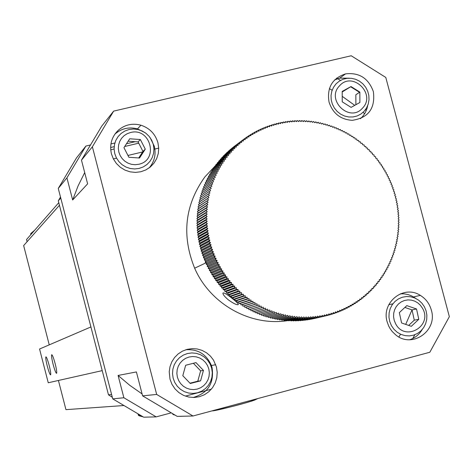 <?xml version="1.0" encoding="UTF-8"?>
<svg xmlns="http://www.w3.org/2000/svg" width="473" height="473" viewBox="0 0 473 473"><rect width="100%" height="100%" fill="white"/><g stroke="black" fill="none" stroke-linecap="round" stroke-linejoin="round"><path stroke-width="0.71" d="M49.21 365.564C50.499 370.779 50.978 373.883 50.652 374.882C49.972 374.841 48.855 371.938 47.294 366.173C46.005 360.976 45.526 357.872 45.857 356.861C46.525 356.884 47.649 359.787 49.21 365.564M55.158 363.678C56.488 369.052 56.973 372.257 56.618 373.303C55.897 373.28 54.732 370.288 53.118 364.328C51.794 358.972 51.309 355.767 51.663 354.709C52.373 354.715 53.538 357.706 55.158 363.678M90.922 326.949L39.561 349.015L48.252 382.758L102.215 370.625M59.444 205.282L23.65 245.576L49.245 344.858M60.751 197.998L58.297 200.836L60.503 197.034M112.314 397.29L108.483 394.843L58.297 200.836M158.715 148.126L153.95 149.261M142.609 151.963L127.947 155.457M116.565 158.171L113.372 158.928M58.421 380.469L65.948 409.648L123.973 405.527M108.483 394.843L111.587 394.47M185.375 396.12L211.348 389.19M110.93 143.934L114.862 143.006M135.189 141.693L126.474 143.757M114.176 146.671L110.635 147.511M27.109 241.679L26.553 239.515L58.776 202.686M111.421 153.826L113.366 158.916L116.388 163.481L120.331 167.276L124.996 170.114L130.146 171.853L135.52 172.409L140.853 171.752L145.867 169.919L150.325 167.004L153.991 163.155L156.693 158.567L158.295 153.471L158.715 148.114L157.935 142.769C155.31 133.96 149.639 128.1 140.924 125.197C132.334 122.956 124.736 124.695 118.126 130.412C111.634 136.886 109.399 144.691 111.421 153.826M149.149 167.921C154.476 161.642 156.196 154.417 154.31 146.252L150.112 137.613M329.042 102.103C332.868 113.502 340.601 119.568 352.237 120.319C368.461 117.913 375.497 108.329 373.351 91.573C368.449 78.211 359.178 72.316 345.538 73.883C332.229 78.293 326.731 87.7 329.042 102.103M360.45 118.699L362.72 116.393L365.18 112.828L366.912 108.82L367.687 105.615M387.133 321.782L388.67 326.003L390.308 328.948L392.318 331.626L395.523 334.707C411.812 348.956 437.909 330.887 431.335 310.099C429.531 303.701 425.854 298.794 420.32 295.371C403.747 284.433 381.096 302.336 387.133 321.782M409.701 339.75C415.093 337.941 419.261 334.541 422.194 329.545M170.002 379.18L171.959 384.307L174.986 388.865L178.936 392.625L183.601 395.398L188.745 397.048L194.113 397.491L199.435 396.705L204.442 394.736L208.883 391.674L212.537 387.689L215.221 382.97L216.805 377.761L217.208 372.316L216.415 366.912L213.518 360.124L210.39 356.074L206.5 352.775L202.03 350.369L197.164 348.968L192.121 348.631L187.125 349.37L182.395 351.167L178.144 353.934L174.561 357.547L171.805 361.857L169.996 366.67L169.228 371.76L170.002 379.18M193.167 397.503C208.014 393.146 214.31 383.183 212.052 367.622L211.39 365.481C206.423 354.176 197.885 348.944 185.759 349.772M365.712 109.298L366.132 110.889M113.656 111.114L351.22 55.761L385.791 77.442L449.35 316.685L429.827 352.255L192.99 415.998L156.669 394.435L92.383 146.801L113.656 111.114L101.76 126.096L81.468 160.122L92.383 146.801M392.897 303.79L388.788 304.724M364.642 113.745L363.075 112.332M354.744 105.349L342.216 96.326M332.158 90.201L329.368 88.658M359.515 92.312L350.67 86.784M340.489 80.422L336.699 78.057M138.737 143.171L124.695 146.5M114.099 149.013L110.729 149.811M76.466 157.941L85.909 146.056L66.924 177.86L58.268 188.42L76.466 157.941M90.503 144.969L85.909 146.056M84.702 172.592L78.051 185.99L72.659 199.99L87.617 183.843L81.468 160.122M72.659 199.99L66.924 177.86M112.728 398.875L123.867 397.752L156.185 416.884L143.68 417.186L112.728 398.875L58.268 188.42M398.905 336.953L400.513 334.198M405.71 324.395L412.013 309.892M412.752 338.514L414.839 334.724M415.832 298.463L411.817 295.986L408.116 294.584L404.244 293.857L400.324 293.834M349.417 78.187L339.72 78.122L334.612 79.931M145.075 132.653L137.507 128.898C129.023 126.693 121.514 128.414 114.98 134.06L114.833 134.196M156.669 394.435L142.598 395.854L177.204 416.376L192.99 415.998M142.598 395.854L136.395 371.938L118.09 375.45L129.691 385.259L142.107 393.95M123.867 397.752L118.09 375.45M156.185 416.884L171.25 412.846M30.798 233.526L32.513 232.704M30.68 234.318L30.822 233.496L34.73 230.168M140.919 415.554L138.985 415.761M147.736 417.085L145.252 417.145M174.442 414.738L173.36 414.703M179.622 416.358L180.343 416.299M182.726 416.24L181.194 416.281M179.929 416.37L182.98 416.234M138.76 164.273C159.141 160.193 150.479 127.006 130.495 132.529L127.095 133.753L124.068 135.71L121.573 138.311L119.728 141.415L118.628 144.874L118.339 148.51L118.859 152.146L120.177 155.587L122.217 158.674L124.884 161.24L128.035 163.161L131.518 164.338L135.154 164.716L138.76 164.273M129.005 129.537L133.416 129.017L137.862 129.496L142.107 130.944L145.956 133.297L149.202 136.437L151.691 140.197L153.299 144.401L153.944 148.829L153.589 153.27L152.265 157.497L150.024 161.305L146.979 164.492L143.289 166.904L139.127 168.423L134.71 168.962L130.258 168.5L125.989 167.058L122.129 164.705L118.859 161.565L116.358 157.787L114.744 153.565L114.105 149.113L114.466 144.661L115.808 140.422L118.073 136.614L121.129 133.433L124.837 131.039L129.005 129.537M145.282 149.149L140.369 139.541L129.708 138.778L123.95 147.641L128.875 157.273L139.541 158.017L145.282 149.149L142.958 151.431L138.086 141.9L140.369 139.541M138.086 141.9L128.142 141.191M138.731 157.958L142.958 151.431M362.507 108.14C376.49 94.216 352.539 70.784 339.584 85.761C325.501 99.702 349.618 123.199 362.507 108.14M336.007 83.904L339.23 81.185L342.99 79.287L347.099 78.311L351.356 78.305L355.542 79.263L359.45 81.143L362.892 83.845L365.682 87.239L367.698 91.147L368.828 95.38L369.017 99.726L368.26 103.971L366.593 107.903L364.092 111.315L360.887 114.052L357.139 115.962L353.029 116.955L348.767 116.979L344.569 116.033L340.643 114.159L337.184 111.457L334.376 108.051L332.353 104.125L331.218 99.874L331.035 95.511L331.804 91.254L333.495 87.322L336.007 83.904M351.013 86.547L342.198 91.413L342.233 101.837L351.096 107.377L359.9 102.487L359.852 92.087L351.013 86.547L342.198 91.975M355.885 104.716L355.844 94.771L359.852 92.087M422.472 308.219L420.408 305.28L417.777 302.874L414.709 301.124L411.356 300.113L407.886 299.9L404.474 300.497L401.293 301.863L398.491 303.938L396.226 306.622L394.6 309.78L393.702 313.244L393.571 316.851L394.222 320.41L395.617 323.751C405.012 342.263 433.108 325.903 422.472 308.219M391.473 325.726L389.764 321.634L388.966 317.271L389.125 312.854L390.225 308.603L392.218 304.742L395.002 301.455L398.426 298.912L402.328 297.239L406.508 296.512L410.759 296.778L414.862 298.014L418.617 300.154L421.839 303.098L424.364 306.699L426.072 310.773L426.865 315.119L426.717 319.517L425.629 323.757L423.654 327.618L420.893 330.905L417.476 333.465L413.585 335.156L409.399 335.901L405.142 335.653L401.027 334.429L397.249 332.288L394.015 329.338L391.473 325.726M401.589 322.982L411.321 326.323L418.782 319.31L416.53 308.97L406.815 305.623L399.336 312.623L401.589 322.982M408.684 325.418L414.277 320.162L412.048 309.91L404.876 307.438M412.048 309.91L416.53 308.97M414.277 320.162L418.782 319.31M209.344 372.641L208.83 368.981L207.523 365.523L205.501 362.442L202.852 359.888L199.724 357.996L196.26 356.855L192.635 356.524L189.034 357.026L185.635 358.327L182.613 360.373L180.112 363.051L178.268 366.238L177.168 369.768L176.867 373.463L177.381 377.135L178.693 380.605L180.721 383.698L183.382 386.258L186.528 388.15L189.998 389.279L193.628 389.598L197.235 389.09L200.629 387.771L203.644 385.72L206.127 383.035L207.96 379.849L209.054 376.331L209.344 372.641M172.515 373.658L172.881 369.135L174.235 364.807L176.5 360.911L179.557 357.629L183.264 355.128L187.426 353.532L191.837 352.923L196.271 353.325L200.511 354.726L204.348 357.044L207.582 360.166L210.065 363.938L211.662 368.171L212.294 372.659L211.939 377.17L210.603 381.48L208.357 385.383L205.312 388.67L201.622 391.189L197.466 392.797L193.055 393.43L188.609 393.039L184.352 391.656L180.497 389.338L177.239 386.205L174.75 382.415L173.148 378.164L172.515 373.658M185.664 365.257L182.797 375.704L190.276 383.497L200.593 380.842L203.443 370.406L195.988 362.62L185.664 365.257M189.998 383.207L197.797 381.197L200.623 370.856L193.38 363.288M200.623 370.856L203.443 370.406M197.797 381.197L200.593 380.842M327.907 315.32L326.742 314.403L325.714 315.846L324.496 314.912L323.361 316.348L322.237 315.361L321.143 316.762L319.967 315.757L318.767 317.147L317.685 316.094L316.449 317.46L315.39 316.378L314.131 317.714L313.091 316.603L311.796 317.915L310.785 316.774L309.46 318.057L308.473 316.88L307.119 318.14L306.155 316.934L304.854 318.163L303.837 316.934L302.43 318.128L301.514 316.869L300.083 318.033L299.196 316.75L297.736 317.886L296.878 316.573L295.394 317.679L294.561 316.336L293.053 317.407L292.255 316.047L290.718 317.087L289.949 315.698L288.465 316.715L287.649 315.29L286.147 316.277L285.361 314.829L283.835 315.781L283.079 314.309L281.53 315.231L280.808 313.735L279.241 314.616L278.55 313.102L276.965 313.954L276.309 312.417L274.63 313.203L274.08 311.672L272.46 312.452L271.869 310.873L270.231 311.618L269.675 310.022L268.02 310.731L267.505 309.117L265.832 309.785L265.353 308.154L263.662 308.792L263.219 307.143L261.522 307.74L261.108 306.078L259.328 306.599L259.027 304.961L257.235 305.446L256.963 303.79L255.166 304.24L254.935 302.572L253.191 303.022L252.931 301.307L251.11 301.668L250.956 299.988L249.129 300.314L249.011 298.623L247.178 298.906L247.101 297.21L245.262 297.452L245.221 295.755L243.376 295.956L243.37 294.247L241.591 294.46L241.561 292.698L239.776 292.87L239.787 291.102L237.996 291.238L238.049 289.47L236.204 289.506L236.352 287.791L234.502 287.785L234.691 286.07L232.846 286.029L233.071 284.308L231.232 284.226L231.492 282.511L229.653 282.387L229.961 280.678L228.122 280.513L228.465 278.804L226.685 278.662L227.016 276.894L225.195 276.652L225.615 274.949L223.841 274.73L224.255 272.974L222.493 272.714L222.949 270.964L221.193 270.668L221.683 268.93L219.898 268.522L220.471 266.861L218.692 266.417L219.301 264.762L217.539 264.277L218.189 262.633L216.439 262.119L217.119 260.487L215.416 259.996L216.108 258.311L214.417 257.785L215.144 256.112L213.471 255.55L214.234 253.889L212.572 253.297L213.37 251.648L211.733 251.021L212.566 249.389L210.917 248.65L211.815 247.113L210.183 246.332L211.118 244.813L209.509 244.003L210.479 242.507L208.906 241.738L209.888 240.183L208.339 239.379L209.356 237.848L207.813 236.932L208.883 235.501L207.363 234.555L208.463 233.142L206.967 232.166L208.096 230.777L206.624 229.772L207.789 228.406L206.352 227.448L207.535 226.029L206.127 225.042L207.345 223.646L205.95 222.552L207.204 221.263L205.844 220.217L207.121 218.881L205.79 217.805L207.097 216.498L205.796 215.321L207.133 214.115L205.861 212.909L207.221 211.738L205.98 210.509L207.369 209.362L206.157 208.108L207.57 206.997L206.382 205.796L207.83 204.638L206.671 203.414L208.144 202.284L207.02 201.037L208.516 199.943L207.44 198.601L208.948 197.613L207.901 196.254L209.433 195.302L208.422 193.918L209.971 193.002L208.971 191.671L210.562 190.714L209.622 189.295L211.212 188.449L210.284 187.083L211.916 186.196L211.047 184.748L212.667 183.967L211.809 182.578L213.477 181.762L212.655 180.355L214.34 179.574L213.583 178.085L215.256 177.416L214.535 175.915L216.22 175.282L215.54 173.762L217.237 173.171L216.593 171.646L218.301 171.09L217.698 169.553L219.419 169.032L218.816 167.56L220.584 167.01L220.022 165.526L221.802 165.018L221.275 163.528L223.061 163.061L222.57 161.565L224.368 161.133L223.96 159.572L225.722 159.247L225.355 157.68L227.123 157.391L226.792 155.824L228.565 155.57L228.276 154.003L230.055 153.79L229.801 152.223L231.581 152.052L231.321 150.538L233.154 150.349L232.929 148.835L234.762 148.688L234.578 147.18L236.417 147.073L236.269 145.56L238.102 145.495L237.996 143.993L239.829 143.963L239.817 142.414L241.597 142.479L241.62 140.936L243.394 141.037L243.459 139.5L245.227 139.641L245.268 138.157L247.089 138.293L247.172 136.815L248.993 136.993L249.105 135.526L250.921 135.739L251.074 134.285L252.878 134.533L253.073 133.09L254.864 133.38L255.16 131.914L256.88 132.28L257.211 130.826L258.92 131.228L259.222 129.821L260.99 130.229L261.327 128.833L263.083 129.283L263.449 127.905L265.193 128.384L265.666 126.995L267.328 127.544L267.836 126.173L269.48 126.758L269.959 125.428L271.656 126.025L272.164 124.712L273.843 125.345L274.387 124.056L276.055 124.718L276.699 123.429L278.272 124.151L278.952 122.885L280.507 123.636L281.145 122.412L282.759 123.181L283.498 121.963L285.018 122.779L285.716 121.596L287.282 122.43L288.087 121.265L289.559 122.14L290.398 120.999L291.847 121.91L292.71 120.792L294.135 121.732L295.028 120.645L296.429 121.614L297.275 120.556L298.723 121.549L299.598 120.52L301.023 121.543L301.922 120.544L303.323 121.591L304.322 120.621L305.623 121.697L306.646 120.757L307.917 121.863L308.893 120.946L310.211 122.081L311.21 121.194L312.499 122.353L313.522 121.502L314.776 122.684L315.822 121.863L317.052 123.069L318.193 122.294L319.316 123.512L320.404 122.755L321.569 124.009L322.681 123.287L323.816 124.559L325.016 123.891L326.045 125.168L327.269 124.529L328.262 125.83L329.498 125.227L330.467 126.539L331.721 125.978L332.649 127.308L333.92 126.782L334.819 128.13L336.102 127.639L336.965 128.999L338.195 128.52L339.094 129.927L340.406 129.507L341.204 130.903L342.458 130.489L343.292 131.926L344.557 131.553L345.349 133.002L346.632 132.665L347.389 134.125L348.743 133.865L349.399 135.302L350.759 135.077L351.38 136.526L352.752 136.336L353.337 137.791L354.715 137.643L355.258 139.109L356.583 138.956L357.156 140.469L358.546 140.398L359.019 141.876L360.355 141.799L360.852 143.325L362.247 143.337L362.649 144.821L364.05 144.868L364.411 146.358L365.812 146.447L366.137 147.937L367.545 148.061L367.834 149.557L369.236 149.722L369.484 151.212L370.832 151.36L371.098 152.909L372.446 153.098L372.677 154.647L374.019 154.872L374.214 156.415L375.603 156.74L375.704 158.224L377.093 158.585L377.158 160.069L378.542 160.465L378.571 161.943L379.902 162.322L379.937 163.853L381.303 164.332L381.256 165.792L382.574 166.242L382.533 167.761L383.845 168.252L383.769 169.766L385.069 170.286L384.951 171.794L386.24 172.355L386.092 173.851L387.405 174.513L387.18 175.932L388.451 176.565L388.221 178.037L389.48 178.705L389.214 180.166L390.462 180.869L390.16 182.318L391.419 183.128L391.053 184.494L392.271 185.262L391.898 186.687L393.098 187.491L392.691 188.898L393.873 189.738L393.43 191.127L394.594 192.003L394.115 193.368L395.268 194.279L394.754 195.633L395.883 196.573L395.339 197.903L396.469 198.95L395.871 200.191L396.977 201.267L396.344 202.491L397.421 203.52L396.77 204.797L397.823 205.861L397.143 207.109L398.177 208.28L397.456 209.433L398.473 210.633L397.716 211.762L398.709 212.992L397.929 214.098L398.881 215.274L398.077 216.433L399.011 217.639L398.177 218.768L399.082 220.004L398.219 221.104L399.1 222.369L398.213 223.445L399.064 224.805L398.142 225.781L398.97 227.093L398.024 228.11L398.816 229.523L397.846 230.44L398.621 231.8L397.622 232.757L398.349 234.218L397.332 235.075L398.035 236.553L396.995 237.375L397.663 238.877L396.605 239.669L397.255 241.118L396.155 241.957L396.776 243.424L395.653 244.228L396.244 245.712L395.103 246.48L395.635 248.059L394.494 248.721L394.996 250.318L393.832 250.95L394.299 252.558L393.122 253.156L393.577 254.711L392.354 255.343L392.779 256.91L391.538 257.507L391.898 259.163L390.668 259.653L390.994 261.321L389.752 261.776L390.071 263.39L388.782 263.875L389.066 265.501L387.765 265.95L388.008 267.582L386.695 267.996L386.908 269.64L385.578 270.018L385.714 271.733L384.413 272.005L384.514 273.731L383.201 273.968L383.26 275.7L381.942 275.895L381.965 277.633L380.635 277.793L380.664 279.472L379.287 279.655L379.275 281.34L377.892 281.488L377.797 283.232L376.449 283.28L376.319 285.03L374.971 285.036L374.799 286.786L373.445 286.756L373.286 288.447L371.879 288.435L371.683 290.126L370.27 290.073L369.987 291.823L368.627 291.675L368.301 293.42L366.942 293.236L366.634 294.921L365.221 294.75L364.813 296.482L363.459 296.222L363.016 297.949L361.668 297.647L361.183 299.368L359.835 299.031L359.314 300.745L357.972 300.367L357.476 302.028L356.08 301.656L355.542 303.311L354.153 302.897L353.514 304.582L352.19 304.092L351.581 305.729L350.203 305.239L349.559 306.859L348.187 306.333L347.507 307.941L346.147 307.379L345.361 309.005L344.078 308.372L343.256 309.986L341.985 309.312L341.128 310.909L339.868 310.199L338.975 311.784L337.728 311.033L336.8 312.6L335.57 311.819L334.671 313.339L333.388 312.547L332.389 314.072L331.189 313.221L330.225 314.705L328.971 313.836L327.978 315.302L313.569 318.648M323.437 316.331L311.275 319.08M321.143 316.762L309.253 319.553M318.837 317.135L306.664 319.778M316.526 317.454L304.352 320.038M314.202 317.708L302.489 320.469M302.484 320.481L302.034 320.245M311.873 317.909L300.207 320.676L299.711 320.392M309.537 318.051L297.931 320.818L297.387 320.481M307.196 318.134L295.649 320.901L295.063 320.517M304.854 318.163L293.378 320.901M293.366 320.925L292.74 320.493M302.507 318.128L291.078 320.895L290.416 320.41M300.16 318.039L288.814 320.783M288.79 320.806L288.092 320.274M297.813 317.891L286.526 320.635M286.502 320.664L285.781 320.079M295.471 317.685L284.214 320.463L283.469 319.825M293.13 317.418L281.938 320.203L281.163 319.512M290.794 317.093L279.661 319.89L278.869 319.145M288.465 316.715L277.438 319.476M277.391 319.523L276.581 318.719M286.147 316.277L275.185 319.044M275.126 319.092L274.305 318.24M283.835 315.781L272.939 318.56M272.874 318.613L272.04 317.708M281.53 315.231L270.71 318.016M270.627 318.075L269.787 317.111M279.241 314.616L268.493 317.418M268.398 317.484L267.552 316.467M276.965 313.954L266.287 316.762M266.181 316.833L265.329 315.763M274.707 313.227L263.975 316.13L263.124 315.006M272.46 312.452L261.788 315.373L260.942 314.196M270.231 311.618L259.612 314.563L258.772 313.327M268.02 310.731L257.702 313.581M257.46 313.694L256.626 312.411M265.832 309.785L255.325 312.777L254.504 311.435M263.662 308.792L253.215 311.808L252.399 310.412M261.522 307.74L251.807 310.53M251.122 310.785L250.323 309.336M259.399 306.634L249.058 309.714L248.272 308.207M257.3 305.481L247.012 308.591L246.267 307.072L244.931 307.379L244.293 305.889L242.945 306.155L242.342 304.653L241.047 304.919L240.42 303.376L239.048 303.56L238.528 302.046L237.15 302.188L236.666 300.674L235.282 300.775L234.833 299.255L233.443 299.314L233.035 297.789L231.699 297.86L231.273 296.281L229.878 296.264L229.547 294.732L228.146 294.673L227.856 293.142L226.508 293.089L226.206 291.51L224.852 291.421L224.586 289.837L223.238 289.707L223.014 288.128L221.612 287.897L221.476 286.378L220.075 286.106L219.986 284.592L218.585 284.279L218.532 282.771L217.184 282.476L217.125 280.915L215.777 280.584L215.759 279.029L214.375 278.591L214.435 277.101L213.098 276.693L213.163 275.15L211.833 274.695L211.934 273.169L210.574 272.608L210.751 271.153L209.397 270.556L209.616 269.113L208.274 268.475L208.528 267.05L207.233 266.441L207.493 264.957L206.21 264.306L206.506 262.84L205.235 262.154L205.572 260.7L204.312 259.979L204.685 258.542L203.414 257.708L203.851 256.36L202.592 255.491L203.065 254.167L201.853 253.327L202.338 251.949L201.137 251.074L201.658 249.714L200.475 248.81L201.031 247.468L199.872 246.528L200.463 245.209L199.322 244.234L199.943 242.933L198.808 241.851L199.482 240.651L198.382 239.604L199.074 238.357L197.98 237.204L198.719 236.057L197.661 234.951L198.424 233.751L197.377 232.533L198.175 231.439L197.17 230.268L197.992 229.121L197.005 227.921L197.856 226.804L196.898 225.568L197.779 224.486L196.845 223.221L197.755 222.168L196.851 220.796L197.791 219.85L196.91 218.455L197.874 217.533L197.028 216.114L198.021 215.227L197.2 213.849L198.217 212.921L197.424 211.52L198.471 210.627L197.708 209.202L198.778 208.339L198.063 206.813L199.145 206.062L198.459 204.513L207.44 198.601M198.897 202.302L207.884 196.325L198.897 202.302L199.559 203.792M208.404 193.995L199.399 200.026L200.014 201.492M199.399 200.026L208.422 193.918M208.971 191.671L199.955 197.767L200.522 199.21M199.955 197.767L208.995 191.6M209.604 189.371L200.57 195.52L201.09 196.939M200.57 195.52L209.622 189.295M210.284 187.083L201.238 193.297L201.705 194.687M201.238 193.297L210.308 187.012M211.023 184.819L201.953 191.092L202.379 192.452M211.809 182.578L202.728 188.904L203.112 190.235M202.728 188.904L211.839 182.507M212.655 180.355L203.55 186.734L203.893 188.035M203.55 186.734L212.684 180.284M213.554 178.155L204.425 184.594L204.732 185.859M204.425 184.594L213.583 178.085M214.506 175.98L205.353 182.477L205.619 183.707M215.505 173.833L206.329 180.384L206.559 181.573M216.563 171.711L207.357 178.321L207.552 179.468M207.357 178.321L216.593 171.646M217.663 169.624L208.433 176.281L208.599 177.387M218.816 167.56L209.563 174.271L209.693 175.335M209.563 174.271L218.857 167.495M220.022 165.526L210.733 172.29L210.84 173.307M221.275 163.528L211.957 170.345L212.028 171.315M222.57 161.565L213.222 168.429L213.276 169.346M213.222 168.429L222.612 161.5M223.918 159.638L214.535 166.549L214.565 167.412M225.308 157.74L215.895 164.699L215.901 165.509M228.37 299.864C233.561 303.554 236.861 305.144 238.262 304.624C238.416 303.778 236.429 301.744 232.296 298.522C227.342 294.502 224.237 292.657 222.984 292.982C222.6 294.141 224.397 296.435 228.37 299.864M288.388 320.523C250.897 326.819 210.343 304.381 194.645 268.197C181.425 235.377 184.825 204.957 204.844 176.949L215.901 165.183M245.262 297.452L235.282 300.775M245.221 295.755L234.833 299.255M243.435 296.003L233.502 299.362M243.376 295.956L233.443 299.314M243.37 294.247L233.035 297.789M241.591 294.46L231.699 297.86M241.532 294.407L231.646 297.813M241.561 292.698L231.273 296.281M239.776 292.87L229.931 296.311M239.716 292.817L229.878 296.264M239.787 291.102L229.547 294.732M237.996 291.238L228.205 294.72M237.943 291.185L228.146 294.673M238.049 289.47L227.856 293.142M236.258 289.559L226.508 293.089M236.204 289.506L226.455 293.035M236.352 287.791L226.206 291.51M234.561 287.844L224.852 291.421M234.502 287.785L224.799 291.362M234.691 286.07L224.586 289.837M232.899 286.082L223.238 289.707M232.846 286.029L223.185 289.647M233.071 284.308L223.014 288.128M231.279 284.285L221.66 287.956M231.232 284.226L221.612 287.897M231.492 282.511L221.476 286.378M229.707 282.446L220.122 286.165M229.653 282.387L220.075 286.106M229.961 280.678L219.986 284.592M228.175 280.572L218.632 284.338M228.122 280.513L218.585 284.279M228.465 278.804L218.532 282.771M226.685 278.662L217.184 282.476M226.638 278.597L217.137 282.416M227.016 276.894L217.125 280.915M225.243 276.711L215.777 280.584M225.195 276.652L215.729 280.519M225.615 274.949L215.759 279.029M223.841 274.73L214.417 278.65M223.8 274.665L214.375 278.591M224.255 272.974L214.435 277.101M222.493 272.714L213.098 276.693M222.452 272.649L213.057 276.628M222.949 270.964L213.163 275.15M221.193 270.668L211.833 274.695M221.151 270.603L211.792 274.63M221.683 268.93L211.934 273.169M219.939 268.593L210.609 272.673M219.898 268.522L210.574 272.608M220.471 266.861L210.751 271.153M218.733 266.482L209.438 270.621M218.692 266.417L209.397 270.556M219.301 264.762L209.616 269.113M217.574 264.348L208.309 268.546M217.539 264.277L208.274 268.475M218.189 262.633L208.528 267.05M216.474 262.184L207.233 266.441M216.439 262.119L207.204 266.37M217.119 260.487L207.493 264.957M215.416 259.996L206.21 264.306M215.386 259.925L206.181 264.241M216.108 258.311L206.506 262.84M214.417 257.785L205.235 262.154M214.387 257.714L205.205 262.083M215.144 256.112L205.572 260.7M213.471 255.55L204.312 259.979M213.441 255.479L204.283 259.908M214.234 253.889L204.685 258.542M212.572 253.297L203.437 257.779M212.543 253.221L203.414 257.708M213.37 251.648L203.851 256.36M211.733 251.021L202.621 255.562M211.703 250.944L202.592 255.491M212.566 249.389L203.065 254.167M210.94 248.721L201.853 253.327M210.917 248.65L201.829 253.256M211.815 247.113L202.338 251.949M210.207 246.409L201.137 251.074M210.183 246.332L201.114 251.003M211.118 244.813L201.658 249.714M209.533 244.08L200.475 248.81M209.509 244.003L200.457 248.733M210.479 242.507L201.031 247.468M208.906 241.738L199.872 246.528M208.889 241.662L199.854 246.451M209.888 240.183L200.463 245.209M208.339 239.379L199.322 244.234M208.321 239.303L199.304 244.157M209.356 237.848L199.943 242.933M207.83 237.008L198.826 241.922M207.813 236.932L198.808 241.851M208.883 235.501L199.482 240.651M207.375 234.632L198.382 239.604M207.363 234.555L198.37 239.533M208.463 233.142L199.074 238.357M206.979 232.243L197.992 237.28M206.967 232.166L197.98 237.204M208.096 230.777L198.719 236.057M206.636 229.848L197.661 234.951M206.624 229.772L197.655 234.874M207.789 228.406L198.424 233.751M206.352 227.448L197.389 232.61M206.346 227.371L197.377 232.533M207.535 226.029L198.175 231.439M206.127 225.042L197.17 230.268M206.122 224.965L197.164 230.191M207.345 223.646L197.992 229.121M205.956 222.629L197.005 227.921M205.95 222.552L196.999 227.844M207.204 221.263L197.856 226.804M205.844 220.217L196.898 225.568M205.844 220.14L196.892 225.497M207.121 218.881L197.779 224.486M205.79 217.805L196.845 223.221M205.79 217.728L196.845 223.144M207.097 216.498L197.755 222.168M205.796 215.398L196.851 220.873M205.796 215.321L196.851 220.796M207.133 214.115L197.791 219.85M205.856 212.986L196.91 218.526M205.861 212.909L196.91 218.455M207.221 211.738L197.874 217.533M205.974 210.586L197.028 216.185M205.98 210.509L197.028 216.114M207.369 209.362L198.021 215.227M206.151 208.185L197.2 213.849M206.157 208.108L197.206 213.778M207.57 206.997L198.217 212.921M206.382 205.796L197.424 211.52M206.394 205.72L197.436 211.449M207.83 204.638L198.471 210.627M206.671 203.414L197.708 209.202M206.683 203.337L197.72 209.125M208.144 202.284L198.778 208.339M207.02 201.037L198.051 206.89M207.032 200.966L198.063 206.813M208.516 199.943L199.145 206.062M207.422 198.678L198.447 204.59M207.901 196.254L198.908 202.225M211.047 184.748L201.977 191.021M214.535 175.915L205.383 182.407M215.54 173.762L206.364 180.319M217.698 169.553L208.469 176.216M220.063 165.461L210.775 172.231M221.311 163.469L211.999 170.28M223.96 159.572L214.576 166.484M225.355 157.68L215.936 164.639M226.744 155.883L217.296 162.889L217.284 163.646M226.792 155.824L217.296 162.889M228.228 154.062L218.739 161.116L218.715 161.813M228.276 154.003L218.739 161.116M229.754 152.282L220.229 159.377L220.193 160.016M229.801 152.223L220.229 159.377M231.321 150.538L221.754 157.68L221.713 158.254M221.825 157.627L231.374 150.485M232.929 148.835L223.327 156.025L223.274 156.528M223.392 155.972L232.982 148.782M234.578 147.18L224.935 154.405L224.882 154.842M234.632 147.127L224.935 154.405M236.269 145.56L226.526 153.199M236.323 145.513L226.579 152.832M237.996 143.993L228.217 151.591M228.329 151.248L238.049 143.94M239.758 142.462L229.943 150.03M239.817 142.414L229.984 149.805M241.561 140.984L231.711 148.504M241.62 140.936L231.746 148.362M243.4 139.547L233.52 147.026M243.459 139.5L233.532 146.961M245.268 138.157L243.483 139.5M247.172 136.815L245.434 138.122M249.105 135.526L247.414 136.798M251.074 134.285L249.425 135.52M253.073 133.09L251.459 134.297M255.095 131.949L253.522 133.126M257.146 130.861L255.609 132.008M259.222 129.821L257.72 130.944M261.327 128.833L259.854 129.933M263.449 127.905L262.007 128.975M265.601 127.024L264.182 128.077M267.765 126.202L266.376 127.231M269.959 125.428L268.587 126.439M272.164 124.712L270.816 125.706M274.387 124.056L273.063 125.026M276.628 123.453L275.321 124.405M278.881 122.903L277.592 123.837M281.145 122.412L279.88 123.329M283.428 121.975L282.174 122.879M285.716 121.596L284.48 122.489M288.016 121.271L286.792 122.152M290.321 121.011L289.109 121.874M292.633 120.798L291.433 121.65M294.951 120.65L293.763 121.49M297.275 120.556L296.098 121.384M299.598 120.52L298.433 121.336M301.922 120.544L300.763 121.348M304.251 120.621L303.098 121.413M306.575 120.757L305.428 121.537M308.893 120.946L307.757 121.721M311.21 121.194L310.081 121.963M313.522 121.502L312.399 122.259M315.822 121.863L314.705 122.613M318.122 122.282L317.005 123.021M320.404 122.755L319.299 123.488M387.978 267.653L386.701 268.031M386.867 269.705L385.584 270.083M385.714 271.733L384.425 272.111M384.514 273.731L383.213 274.109M383.26 275.7L381.948 276.072M381.965 277.633L380.641 278.006M380.617 279.531L379.287 279.91M379.228 281.4L377.886 281.772M377.797 283.232L376.437 283.605M376.319 285.03L374.941 285.402M374.799 286.786L373.41 287.158M373.232 288.5L371.825 288.879M371.63 290.18L370.205 290.558M369.987 291.823L368.544 292.196M368.301 293.42L366.841 293.798M366.575 294.969L365.097 295.353M364.813 296.482L363.311 296.867M363.016 297.949L361.496 298.333M361.183 299.368L359.64 299.758M359.314 300.745L357.742 301.135M357.411 302.07L355.814 302.466M355.477 303.353L353.857 303.749M353.514 304.582L351.859 304.984M351.516 305.765L349.831 306.173M349.494 306.894L347.773 307.314M347.442 307.976L345.686 308.396M345.361 309.005L343.569 309.437M343.256 309.986L341.429 310.418M341.128 310.909L339.253 311.352M338.975 311.784L337.06 312.233M336.8 312.6L334.837 313.061M334.6 313.363L332.59 313.836M332.389 314.072L330.325 314.557M330.154 314.722L328.031 315.225M325.643 315.863L313.634 318.678M323.361 316.348L311.411 319.151M321.066 316.774L309.176 319.571M318.767 317.147L306.93 319.931M316.449 317.46L304.671 320.239M314.131 317.714L302.407 320.487M311.796 317.915L300.136 320.682M309.46 318.057L297.86 320.818M307.119 318.14L295.578 320.901M304.778 318.163L293.29 320.925M302.43 318.128L291.001 320.895M300.083 318.033L288.713 320.8M297.736 317.886L286.425 320.659M295.394 317.679L284.143 320.458M293.053 317.407L281.861 320.197M290.718 317.087L279.584 319.878M288.394 316.703L277.314 319.506M286.07 316.26L275.055 319.08M283.759 315.763L272.803 318.595M281.459 315.207L270.556 318.057M279.171 314.598L268.327 317.46M276.894 313.93L266.11 316.809M274.63 313.203L263.904 316.106M272.389 312.422L261.717 315.349M270.16 311.589L259.547 314.533M267.949 310.702L257.395 313.67M265.761 309.756L255.26 312.748M263.597 308.757L253.144 311.778M261.451 307.704L251.057 310.755M259.328 306.599L248.987 309.679M257.235 305.446L246.947 308.556M256.963 303.79L246.267 307.072M255.231 304.275L244.996 307.415M255.166 304.24L244.931 307.379M254.935 302.572L244.293 305.889M253.191 303.022L243.004 306.191M253.126 302.98L242.945 306.155M252.931 301.307L242.342 304.653M251.175 301.715L241.047 304.919M251.11 301.668L240.982 304.878M250.956 299.988L240.42 303.376M249.194 300.355L239.113 303.601M249.129 300.314L239.048 303.56M249.011 298.623L238.528 302.046M247.243 298.954L237.21 302.235M247.101 297.21L236.666 300.674M245.321 297.499L235.341 300.822M247.178 298.906L237.15 302.188M212.282 410.883C215.747 411.031 252.481 401.494 255.562 399.65M30.792 234.667L30.668 234.182L31.697 233.632M139.919 414.963L138.329 415.111M173.289 414.058L172.627 413.976M213.051 410.594C225.195 408.749 253.008 401.417 257.755 398.562M211.39 365.481L215.747 364.742M413.573 296.932L420.32 295.371M339.72 78.122L345.538 73.883M114.98 134.06L118.126 130.412M137.507 128.898L140.924 125.197M137.998 413.822L138.358 415.217L139.387 415.844L143.13 416.861M172.527 413.603L172.663 414.123L175.424 415.318M206.258 262.71L194.645 268.197"/></g></svg>
